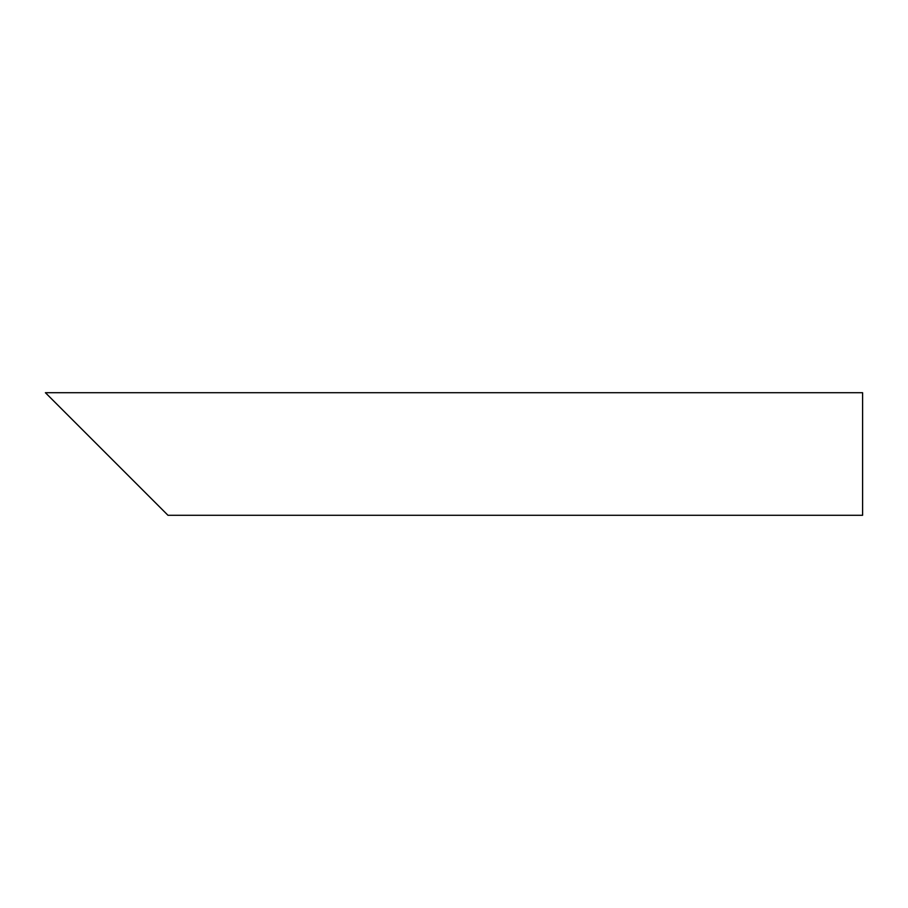 <?xml version="1.0" encoding="UTF-8"?>
<svg xmlns="http://www.w3.org/2000/svg" width="908" height="908" viewBox="0 0 908 908"><rect width="100%" height="100%" fill="white"/><g stroke="black" fill="none" stroke-linecap="round" stroke-linejoin="round"><path stroke-width="1.36" d="M147.55 494.86L65.83 413.14M862.6 454L862.6 515.29L167.98 515.29L45.4 392.71L862.6 392.71L862.6 454"/></g></svg>
